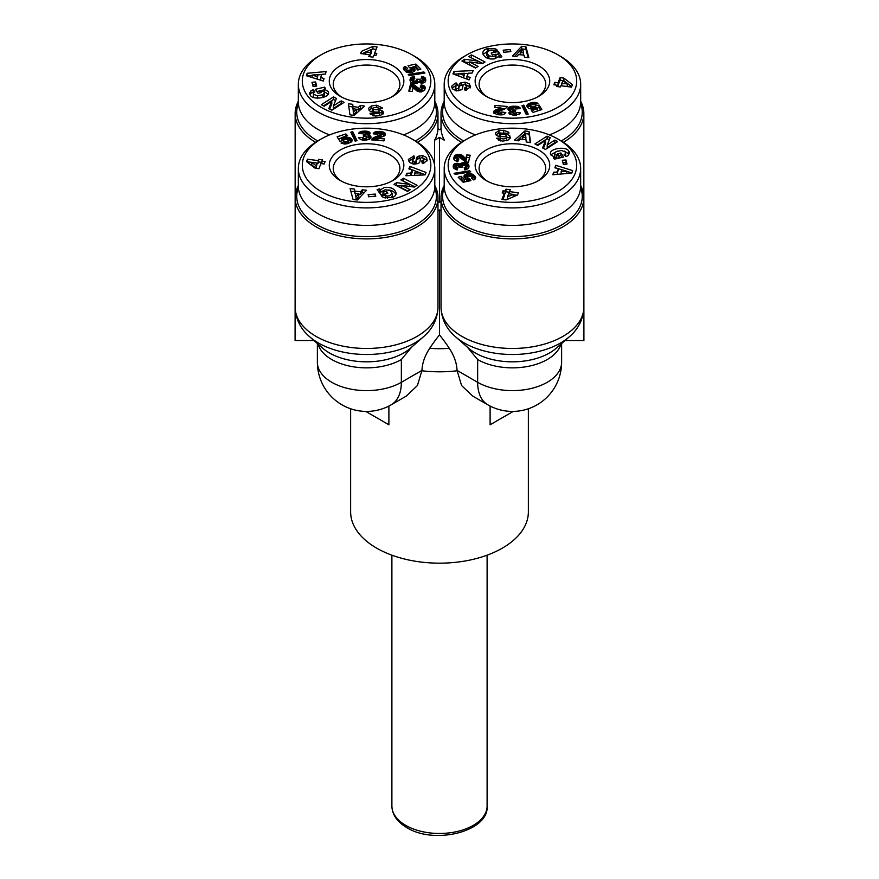 <?xml version="1.0" encoding="UTF-8"?>
<svg xmlns="http://www.w3.org/2000/svg" width="879" height="879" viewBox="0 0 879 879"><rect width="100%" height="100%" fill="white"/><g stroke="black" fill="none" stroke-linecap="round" stroke-linejoin="round"><path stroke-width="1.32" d="M563.406 142.321A71.408 41.225 0 0 0 583.843 113.446A71.408 41.225 0 0 0 580.667 101.294M444.203 185.513A71.408 41.225 0 0 0 441.027 197.665A71.408 41.225 0 0 0 461.936 226.815A71.408 41.225 0 0 0 562.934 226.815A71.408 41.225 0 0 0 583.843 197.665A71.408 41.225 0 0 0 580.667 185.513M318.033 344.096A49.191 28.403 0 0 0 331.779 359.533A49.191 28.403 0 0 0 401.351 359.533L411.691 347.084M417.536 142.321A71.408 41.225 0 0 0 437.973 113.446A71.408 41.225 0 0 0 434.797 101.294M434.578 165.351L434.578 140.255L439.5 137.421L444.422 140.255A71.408 41.225 180 0 1 441.049 128.752L439.5 129.642L437.951 128.752A71.408 41.225 180 0 1 434.578 140.255M298.333 185.513A71.408 41.225 0 0 0 295.157 197.665A71.408 41.225 0 0 0 316.066 226.815A71.408 41.225 0 0 0 417.064 226.815A71.408 41.225 0 0 0 437.973 197.665A71.408 41.225 0 0 0 434.797 185.513M295.157 245.296L295.091 340.503L313.935 340.503M565.065 340.503L583.909 340.503L583.843 245.296M350.633 408.757L350.633 511.864A88.867 51.301 -0 0 0 376.662 548.144A88.867 51.301 -0 0 0 473.506 559.264A88.867 51.301 -0 0 0 528.367 511.864L528.367 408.757M388.892 406.054L388.892 424.777L366.455 411.822M487.548 97.086A33.325 19.239 180 0 1 479.11 84.296A33.325 19.239 180 0 1 488.867 70.694A33.325 19.239 180 0 1 536.003 70.694A33.325 19.239 180 0 1 545.76 84.296A33.325 19.239 180 0 1 537.322 97.086M341.678 97.086A33.325 19.239 180 0 1 333.24 84.296A33.325 19.239 180 0 1 342.997 70.694A33.325 19.239 180 0 1 390.133 70.694A33.325 19.239 180 0 1 399.89 84.296A33.325 19.239 180 0 1 391.452 97.086M341.678 181.305A33.325 19.239 180 0 1 333.24 168.515A33.325 19.239 180 0 1 342.997 154.913A33.325 19.239 180 0 1 390.133 154.913A33.325 19.239 180 0 1 399.89 168.515A33.325 19.239 180 0 1 391.452 181.305M487.548 181.305A33.325 19.239 180 0 1 479.11 168.515A33.325 19.239 180 0 1 488.867 154.913A33.325 19.239 180 0 1 536.003 154.913A33.325 19.239 180 0 1 545.76 168.515A33.325 19.239 180 0 1 537.322 181.305M451.828 86.098L455.146 83.197L456.717 83.055L457.3 85.296L455.091 86.801L456.432 88.471A1.34 0.769 0 0 0 458.497 87.911L459.058 84.769A5.01 2.901 180 0 1 461.046 82.758L465.156 82.176L469.276 83.78L470.628 86.911L465.046 90.383L464.453 88.098L466.848 86.417L464.705 84.351A1.34 0.769 0 0 0 463.112 85.032L462.53 88.23A5.01 2.901 180 0 1 461.442 89.746L456.586 90.878L452.487 88.867L451.828 86.098L451.828 87.384M456.102 83.109L456.102 85.472M455.641 85.724L452.004 87.977M486.757 55.366L486.757 52.773L488.878 55.86L493.668 56.575L495.712 55.465L495.998 54.157L492.482 54.981L491.141 53.07L498.118 51.443L501.876 56.816L499.316 57.41L498.404 56.641L494.58 58.871C487.999 59.497 484.076 57.553 482.824 53.048C482.967 50.894 484.494 49.422 487.416 48.642L495.492 48.894A6.186 3.571 180 0 1 495.987 49.147A6.186 3.571 180 0 1 497.272 50.235L493.58 51.246A2.505 1.45 0 0 0 493.02 50.751A2.505 1.45 0 0 0 491.702 50.356L489.526 50.455L486.757 52.762L486.757 55.355L488.878 58.453L490.174 59.003M488.878 55.86L488.878 58.453M496.009 56.805L494.547 58.871M495.712 55.465L495.712 58.047M538.805 96.283L538.805 96.283A37.292 21.535 0 0 0 538.805 65.826A37.292 21.535 0 0 0 486.065 65.826A37.292 21.535 0 0 0 486.065 96.283A37.292 21.535 0 0 0 538.805 96.283M580.612 103.447A69.826 40.313 180 0 1 561.813 140.651A69.826 40.313 180 0 1 561.241 140.981M464.189 56.443L466.991 54.817A64.266 37.105 180 0 1 557.879 54.817A64.266 37.105 180 0 1 557.879 107.293A64.266 37.105 180 0 1 466.991 107.293A64.266 37.105 180 0 1 466.991 54.817L464.189 56.443A68.232 39.39 0 0 0 444.203 84.296L444.203 101.788A68.232 39.39 0 0 0 475.495 134.905M549.375 134.905A68.232 39.39 0 0 0 560.681 129.642A68.232 39.39 0 0 0 580.667 101.788L580.667 84.296A68.232 39.39 0 0 0 560.681 56.443L557.879 54.817M444.203 84.296A68.232 39.39 0 0 0 486.318 120.687A68.232 39.39 0 0 0 560.681 112.149A68.232 39.39 0 0 0 580.667 84.296M380.464 108.611L378.409 107.996M376.706 105.194L382.629 108.051L378.662 108.348C376.597 107.018 374.476 107.106 372.278 108.611A1.34 0.769 0 0 0 372.256 108.765A1.34 0.769 0 0 0 373.454 109.534L379.003 109.864A5.01 2.901 180 0 1 381.629 110.49L383.002 111.424L383.585 113.303L380.091 115.665L375.311 116.05L370.279 114.127L370.026 113.215L379.409 113.391A1.34 0.769 0 0 0 379.629 112.962A1.34 0.769 0 0 0 378.431 112.193L373.004 111.875A5.01 2.901 180 0 1 369.51 110.732L368.499 108.348L371.29 105.974L376.706 105.194L376.706 107.414M317.561 95.877L322.923 94.657L324.428 92.691L324.164 91.888L319.978 90.548L321.406 92.581L318.099 93.35L315.275 89.317L324.582 87.153L325.615 88.625L324.285 89.153L328.131 91.361L328.614 92.822C329.098 97.888 313.199 100.228 310.419 95.503L309.507 93.405L310.858 90.845A6.186 3.571 180 0 1 311.298 90.559A6.186 3.571 180 0 1 313.188 89.812L314.913 91.943A2.505 1.45 0 0 0 314.078 92.262A2.505 1.45 0 0 0 313.385 93.031L313.572 94.284L317.561 95.877L317.561 98.14M314.748 97.822L313.572 96.877L313.32 93.471M324.428 92.691L324.428 95.284L322.923 97.25L322.923 94.657M328.252 94.141L324.285 91.746L324.285 89.153M313.188 89.812L313.188 92.405A6.186 3.571 0 0 0 311.298 93.141A6.186 3.571 0 0 0 310.858 93.427L309.858 94.679M392.935 65.826A37.292 21.535 0 0 0 340.195 65.826A37.292 21.535 0 0 0 340.195 96.283L340.195 96.283A37.292 21.535 0 0 0 392.935 96.283A37.292 21.535 0 0 0 392.935 65.826M298.333 101.294A71.408 41.225 0 0 0 295.157 113.446A71.408 41.225 0 0 0 315.594 142.321M317.758 140.981A69.826 40.313 180 0 1 317.187 140.651A69.826 40.313 180 0 1 298.388 103.447M298.333 84.296A68.232 39.39 0 0 0 318.319 112.149A68.232 39.39 0 0 0 392.682 120.687A68.232 39.39 0 0 0 434.797 84.296A68.232 39.39 0 0 0 414.811 56.443L412.009 54.817A64.266 37.105 180 0 1 412.009 107.293A64.266 37.105 180 0 1 321.121 107.293A64.266 37.105 180 0 1 321.121 54.817L318.319 56.443A68.232 39.39 0 0 0 298.333 84.296L298.333 101.788A68.232 39.39 0 0 0 318.319 129.642A68.232 39.39 0 0 0 329.625 134.905M403.505 134.905A68.232 39.39 0 0 0 434.797 101.788L434.797 84.296M414.811 56.443L412.009 54.817A64.266 37.105 180 0 0 321.121 54.817M412.811 158.649L408.702 161.077M408.372 159.418L413.954 155.946L414.547 158.231L412.152 159.912L414.295 161.978A1.34 0.769 0 0 0 415.888 161.297L416.47 158.088A5.01 2.901 180 0 1 417.558 156.583L422.327 155.44L426.513 157.462L427.172 160.231L423.854 163.131L422.283 163.274L421.7 161.033L423.909 159.528L422.568 157.857A1.34 0.769 0 0 0 420.503 158.418L419.942 161.56A5.01 2.901 180 0 1 417.954 163.571L413.844 164.153L409.724 162.549L408.372 159.67M426.513 157.462L426.513 160.055L423.041 158.099M426.996 160.945L426.513 160.055M392.243 196.16L392.243 193.556L390.122 190.468L385.332 189.754L383.288 190.864L383.002 192.171L386.518 191.347L387.859 193.259L380.882 194.885L377.124 189.512L379.684 188.919L380.596 189.688L384.42 187.458C391.001 186.831 394.924 188.776 396.176 193.281C396.033 195.435 394.506 196.907 391.584 197.687L383.508 197.434A6.186 3.571 180 0 1 383.013 197.182A6.186 3.571 180 0 1 381.728 196.094L385.42 195.083A2.505 1.45 0 0 0 385.98 195.577A2.505 1.45 0 0 0 387.298 195.973L389.474 195.863L392.243 193.567L392.243 196.16L391.067 197.808M384.453 190.051L380.596 192.27L378.684 191.743M380.596 189.688L380.596 192.27M340.195 150.045A37.292 21.535 0 0 0 340.195 180.492A37.292 21.535 0 0 0 392.935 180.503A37.292 21.535 0 0 0 392.935 180.492A37.292 21.535 0 0 0 392.935 150.045A37.292 21.535 0 0 0 340.195 150.045M434.742 187.666A69.826 40.313 180 0 1 415.932 224.87A69.826 40.313 180 0 1 332.998 231.715A69.826 40.313 180 0 1 298.388 187.666M318.319 140.651L321.121 139.036L318.319 140.651A68.232 39.39 0 0 0 298.333 168.515L298.333 186.007A68.232 39.39 0 0 0 340.448 222.398A68.232 39.39 0 0 0 414.811 213.861A68.232 39.39 0 0 0 434.797 186.007L434.797 168.515A68.232 39.39 0 0 0 414.811 140.651L412.009 139.036A64.266 37.105 180 0 1 412.009 191.512A64.266 37.105 180 0 1 321.121 191.512A64.266 37.105 180 0 1 321.121 139.036L321.121 139.036A64.266 37.105 180 0 1 412.009 139.036M298.333 168.515A68.232 39.39 0 0 0 340.448 204.906A68.232 39.39 0 0 0 414.811 196.369A68.232 39.39 0 0 0 434.797 168.515M498.909 130.663L503.689 130.279L508.721 132.202L508.974 133.103L505.095 133.443L499.591 132.938A1.34 0.769 0 0 0 499.371 133.366A1.34 0.769 0 0 0 500.569 134.135L505.996 134.454A5.01 2.901 180 0 1 509.49 135.597L510.501 137.981L507.71 140.354L502.294 141.134L496.371 138.278L500.338 137.981C502.403 139.311 504.524 139.223 506.722 137.717A1.34 0.769 0 0 0 506.743 137.563A1.34 0.769 0 0 0 505.546 136.794L499.997 136.465A5.01 2.901 180 0 1 497.371 135.838L495.998 134.905L495.415 133.026L498.909 130.663L498.909 133.256L495.866 134.718M503.689 130.279L503.689 132.279M565.68 152.858L565.428 152.045L561.439 150.452L556.077 151.671L554.572 153.627L554.836 154.44L559.022 155.781L557.594 153.748L560.901 152.979L563.725 157.011L554.418 159.176L553.385 157.704L554.715 157.176L550.869 154.968L550.386 153.506C549.902 148.441 565.801 146.09 568.581 150.825L569.493 152.924L568.142 155.484A6.186 3.571 180 0 1 567.702 155.77A6.186 3.571 180 0 1 565.812 156.517L564.087 154.385A2.505 1.45 0 0 0 564.922 154.067A2.505 1.45 0 0 0 565.615 153.298L565.615 155.891A2.505 1.45 180 0 1 565.395 156.275M557.912 158.363L554.836 157.033L554.572 153.627M556.77 155.616L556.77 158.209M554.715 157.176L554.715 159.11M486.065 180.503A37.292 21.535 0 0 0 538.805 180.492A37.292 21.535 0 0 0 538.805 150.045A37.292 21.535 0 0 0 486.065 150.045A37.292 21.535 0 0 0 486.065 180.492A37.292 21.535 0 0 0 486.065 180.503M580.612 187.666A69.826 40.313 180 0 1 546.002 231.715A69.826 40.313 180 0 1 463.068 224.87A69.826 40.313 180 0 1 444.258 187.666M466.991 139.036L464.189 140.651A68.232 39.39 0 0 0 444.203 168.515L444.203 186.007A68.232 39.39 0 0 0 464.189 213.861A68.232 39.39 0 0 0 538.552 222.398A68.232 39.39 0 0 0 580.667 186.007L580.667 168.515A68.232 39.39 0 0 0 560.681 140.651L557.879 139.036A64.266 37.105 180 0 1 557.879 191.512A64.266 37.105 180 0 1 466.991 191.512A64.266 37.105 180 0 1 466.991 139.036A64.266 37.105 180 0 1 557.879 139.036L560.681 140.651M444.203 168.515A68.232 39.39 0 0 0 464.189 196.369A68.232 39.39 0 0 0 538.552 204.906A68.232 39.39 0 0 0 580.667 168.515M464.167 167.526L466.299 166.669L465.101 165.241L462.431 165.483L462.156 167.142L459.124 167.054L458.596 165.933L456.542 165.746L456.014 167.01L457.915 167.603L457.278 169.922L453.938 168.515L453.212 165.966L453.971 164.241L455.421 163.45L457.794 163.274L460.233 164.45L461.914 162.956L465.31 162.824L468.243 164.197L468.903 167.23L467.749 168.889L464.815 169.966L464.167 167.526M471.386 177.997L472.397 177.195L471.682 176.009L468.111 176.382L467.54 177.811L469.606 178.657L470.913 180.624L463.101 182.261L458.179 177.206L461.134 176.25L464.464 179.679L466.65 179.206L464.332 177.558L464.09 175.745L466.441 174.042L470.078 173.635L473.21 174.613L475.594 177.47L473.891 180.019L471.386 177.997M506.084 199.929L501.931 199.379L504.359 193.226L502.195 192.94L503.052 190.765L505.216 191.051L505.952 189.183L510.238 189.743L509.49 191.611L518.412 192.787L517.544 194.973L506.084 199.929M454.08 173.295L469.716 170.768L470.77 171.844L455.146 174.383L454.08 173.295M457.498 154.429L461.728 155.056L465.826 158.714L466.76 154.935L470.188 155.22L468.386 162.483L464.628 161.198L458.75 156.803L456.816 157.704L458.827 159.044L457.882 161.439L455.245 160.692L453.861 159.11L454.531 156.066L457.498 154.429L457.498 156.989M562.307 160.264L565.944 159.945L567.021 164.043L563.373 164.362L562.307 160.264M554.935 167.801L555.693 165.296L572.592 170.592L571.844 173.053L552.836 174.778L553.605 172.24L557.33 171.965L558.286 168.768L554.935 167.801M518.665 140.849L514.413 140.222L524.895 130.916L529.081 131.531L530.553 142.607L526.235 141.969L526.06 139.805L520.61 139.003L518.665 140.849M547.21 145.002L554.814 140.113L557.693 141.607L545.485 149.441L542.541 147.914L545.606 140.442L537.805 145.442L534.926 143.958L547.134 136.124L550.188 137.717L547.21 145.002L547.21 147.595L554.814 142.706L554.814 140.113M465.079 167.373L465.079 169.911M468.957 165.955L468.957 166.79M468.881 165.45L468.881 167.296M468.76 167.669L465.848 165.538M468.727 164.988L468.727 167.57M468.507 164.571L468.507 167.164M468.243 164.197L468.243 166.79M468.024 163.999L468.024 166.592M467.551 163.626L467.551 166.219M466.98 163.318L466.98 165.911M466.309 163.065L466.309 165.659M466.057 162.989L466.057 165.582M465.31 162.824L465.31 165.318M464.53 162.725L464.53 165.186M463.738 162.692L463.738 165.175M463.42 162.703L463.42 165.208M462.75 165.362L460.233 167.043L458.816 166.12M462.618 162.791L462.618 165.384M461.914 162.956L461.914 165.549M461.816 163L461.816 165.593M461.2 163.285L461.2 165.878M460.717 163.659L460.717 166.252M460.475 163.944L460.475 166.538M460.233 164.45L460.233 167.043M459.893 164.142L459.893 166.735M459.376 163.791L459.376 166.373M458.794 163.516L458.794 166.098M458.53 163.428L458.53 165.911M457.794 163.274L457.794 165.681M456.992 163.23L456.992 165.681M456.926 163.23L456.926 165.691M456.267 165.867L453.421 167.658M456.146 163.285L456.146 165.878M455.421 163.45L455.421 166.043M454.784 163.692L454.784 166.285M454.212 164.032L454.212 166.625M453.971 164.241L453.971 166.834M453.674 164.582L453.674 167.175M453.443 164.988L453.443 167.581M453.3 165.45L453.3 167.285M453.212 165.966L453.212 166.735M457.717 167.581L457.717 168.307M456.882 167.46L456.882 169.856M456.311 167.252L456.311 169.735M456.102 169.68L455.827 166.56M456.014 167.01L456.014 169.603M466.397 166.274L465.65 169.779M466.299 166.669L466.299 169.262M465.914 167.043L465.914 169.636M465.716 167.164L465.716 169.757M472.001 177.646L472.001 178.492M475.594 177.47L475.594 178.107M475.429 176.987L475.429 178.591M475.396 176.899L475.396 178.657M475.165 176.492L475.165 179.008M475.132 179.052L472.43 176.8M474.836 176.053L474.836 178.646M474.418 175.602L474.418 178.195M474.22 175.393L474.22 177.987M473.726 174.976L473.726 177.569M473.21 174.613L473.21 177.206M472.671 174.306L472.671 176.899M472.111 174.064L472.111 176.294M471.594 173.899L471.594 175.976M470.858 173.723L470.858 175.8M470.078 173.635L470.078 175.811M469.265 173.613L469.265 175.965M468.705 173.624L468.705 176.141M468.452 176.239L464.497 177.756M467.903 173.712L467.903 176.294M467.156 173.844L467.156 176.437M466.441 174.042L466.441 176.635M465.804 174.284L465.804 176.877M465.211 174.58L465.211 177.173M464.727 174.921L464.727 177.514M464.354 175.317L464.354 177.58M464.09 175.745L464.09 177.14M464.068 175.811L464.068 177.075M466.65 179.206L466.65 181.524M464.464 179.679L464.464 181.975M464.233 182.03L461.134 178.833L460.091 179.173M461.134 176.25L461.134 178.833M469.606 178.657L469.606 180.898M469.122 178.58L469.122 180.997M468.749 181.085L467.32 179.964L467.32 177.371M468.452 178.415L468.452 181.008M468.1 178.25L468.1 180.843M467.606 177.899L467.606 180.492M467.54 177.811L467.54 180.404M472.353 177.272L472.353 178.778M517.028 195.193L513.226 194.698M509.49 191.611L509.49 193.896M509.49 192.237L505.952 191.776L505.216 193.644L504.359 193.534M505.952 189.183L505.952 191.776M505.216 191.051L505.216 193.644M503.052 190.765L503.052 193.05M504.359 193.226L504.359 195.819L502.909 199.511M513.226 194.391L508.644 193.787L507.414 196.907L513.226 194.391L513.226 196.841M507.414 196.907L507.414 199.357M469.716 170.768L469.716 172.02M458.278 154.352L458.278 156.825M457.454 157.022L455.41 157.78L454.069 159.626M456.75 154.583L456.75 157.176M456.63 154.627L456.63 157.209M455.97 154.869L455.97 157.462M455.41 155.187L455.41 157.78M454.926 155.572L454.926 158.165M454.806 155.693L454.806 158.286M454.531 156.066L454.531 158.659M454.3 156.484L454.3 159.077M454.091 156.978L454.091 159.571M453.938 157.528L453.938 159.341M453.905 157.66L453.905 159.242M453.806 158.198L453.806 158.769M458.377 158.956L458.377 160.187M457.893 161.417L456.86 160.758L456.816 157.704M457.629 158.747L457.629 161.34M457.146 158.495L457.146 161.088M456.86 158.165L456.86 160.758M469.551 157.759L466.76 157.528L465.826 161.307L462.178 157.901L459.574 157.022M466.76 154.935L466.76 157.528M465.826 158.714L465.826 161.307M465.463 158.429L465.463 161.022M465.057 158.055L465.057 160.648M464.903 157.912L464.903 160.494M464.541 157.528L464.541 160.121M464.068 156.989L464.068 159.571M464.035 156.934L464.035 159.528M463.552 156.44L463.552 159.033M463.101 156.001L463.101 158.594M462.64 155.627L462.64 158.22M462.178 155.308L462.178 157.901M461.728 155.056L461.728 157.649M461.376 154.891L461.376 157.484M460.684 154.649L460.684 157.242M459.97 154.473L459.97 157.066M459.201 154.374L459.201 156.891M459.08 154.363L459.08 156.869M565.944 159.945L565.944 162.538L562.967 162.802M566.351 164.098L565.944 162.538M555.693 165.296L555.66 167.999M558.286 168.768L557.385 174.361M557.33 171.965L557.33 174.372M553.605 172.24L553.605 174.701M571.877 172.965L566.9 171.405M561.736 169.768L561.154 171.68L566.9 171.262L555.693 167.889M566.9 171.262L566.9 173.504M561.154 171.68L561.154 174.02M530.202 142.563L529.081 134.124L524.895 133.509L516.918 140.596M529.081 131.531L529.081 134.124M524.895 130.916L524.895 133.509M525.873 137.585L525.598 134.245L522.609 137.102L525.873 137.585L525.873 139.783M522.609 137.102L522.609 139.3M569.01 151.441L569.01 154.034L564.252 151.1M557.473 151.1L550.748 154.781M562.164 157.374L560.901 155.572L559.022 156.012M560.901 152.979L560.901 155.572M559.022 155.781L559.022 158.099M506.546 133.322L504.964 132.982M506.722 140.003A1.34 0.769 180 0 1 506.743 140.157A1.34 0.769 180 0 1 506.722 140.31L506.403 140.717M500.59 140.926L500.228 140.157L498.536 140.31M500.228 137.563L500.228 140.157M509.809 135.871L509.49 138.19A5.01 2.901 0 0 0 506.469 137.091M499.657 136.432A1.34 0.769 180 0 1 499.371 135.959L499.371 133.366M549.32 139.849L547.134 138.717L537.157 145.112M547.134 136.124L547.134 138.717M545.606 140.442L545.606 143.035L543.42 148.364M555.462 143.046L554.814 142.706M362.664 137.41L364.148 138.64L366.609 137.937L366.202 136.399L363.324 136.245L363.477 134.498L365.411 134.19L365.752 133.004L363.565 132.696L362.533 133.795L358.511 133.432L360.95 131.498L365.367 131.081L369.729 132.355L370.026 133.729L367.993 135.135L370.509 136.047L370.982 137.618L369.411 139.354L365.378 140.179L360.95 139.739L358.445 137.783L362.664 137.41L362.258 140.036M344.524 141.574L347.974 141.75L348.337 140.893L347.326 139.684L344.689 139.387L343.381 140.541L339.975 141.299L337.129 136.794L345.897 133.949L347.557 135.652L341.623 137.574L342.425 138.838L345.282 137.509L348.315 137.344L350.963 138.355L352.127 140.354L350.908 142.31L347.128 143.749L344.26 144.002L341.019 143.013L344.524 141.574L344.524 144.013M306.54 161.604L307.485 159.209L318.154 160.615L318.637 159.363L322.406 159.857L321.912 161.11L325.153 161.527L324.186 163.999L320.934 163.571L318.912 168.724L315.121 168.219L306.54 161.604M352.666 131.586L357.05 140.607L355.182 141.211L350.787 132.191L352.666 131.586L352.666 134.168L351.875 134.432M385.354 133.553L384.266 136.003L377.915 138.366L384.464 138.904L383.98 140.882L371.388 139.838L373.619 137.673L381.233 134.278L379.684 133.158L377.355 134.322L373.201 133.784L375.069 131.949L378.816 131.421L383.145 132.004L385.079 133.125L385.354 134.751M375.234 194.061L375.783 196.171L368.697 196.786L368.136 194.688L375.234 194.061L375.234 196.215M362.192 189.809L366.521 190.249L357.346 200.005L353.083 199.577L350.106 188.6L354.501 189.04L354.973 191.193L360.511 191.743L362.192 189.809L362.192 192.402L360.511 194.336L358.786 194.16M408.867 168.867L409.955 166.417L426.073 172.471L424.996 174.888L405.812 175.734L406.922 173.24L410.68 173.141L412.075 169.988L408.867 168.867M385.771 198.028A2.505 1.45 180 0 1 385.431 197.687L385.431 195.094L385.42 197.676L384.782 197.819M401.681 185.348L410.141 189.743L407.548 191.402L393.99 184.359L396.638 182.656L409.581 184.425L400.901 179.92L403.494 178.261L417.053 185.304L414.306 187.073L401.681 185.348L401.681 187.941L407.911 191.172M362.939 137.926L362.939 140.113M370.872 136.509L370.872 137.915M370.575 136.102L370.575 138.41M370.509 136.047L370.509 138.497M370.433 138.585L367.993 137.728L367.993 135.135M370.015 135.696L370.015 138.278M369.367 135.41L369.367 138.003M368.861 135.278L368.861 137.871M370.004 132.773L370.004 133.762M369.729 132.355L369.729 134.179M369.301 131.993L369.301 134.52M369.257 134.553L365.939 133.707M368.719 131.663L368.719 134.256M368.345 131.52L368.345 134.102M367.763 131.345L367.763 133.938M367.059 131.213L367.059 133.806M366.257 131.136L366.257 133.718M365.367 131.081L365.367 132.784M364.378 131.07L364.378 132.597M364.104 131.081L364.104 132.619M363.192 131.114L363.192 132.85M362.357 131.213L362.357 133.784M361.61 131.334L361.61 133.718M360.95 131.498L360.95 133.652M360.379 131.718L360.379 133.597M360.071 131.85L360.071 133.575M359.544 132.169L359.544 133.52M359.115 132.542L359.115 133.487M365.939 133.454L365.873 136.278M365.84 133.817L365.84 136.267M365.411 134.19L365.411 136.146M364.818 134.421L364.818 136.091M364.027 134.509L364.027 136.135M363.477 134.498L363.477 136.223M366.609 137.937L366.609 140.091M366.246 138.311L366.246 140.124M366.224 138.322L366.224 140.124M365.598 138.596L365.598 140.157M364.829 138.695L364.829 140.179M364.148 138.64L364.148 140.179M363.488 138.421L363.488 140.157M363.291 138.3L363.291 140.146M345.128 141.926L345.128 144.013M352.094 140.025L352.094 140.739M351.952 139.563L351.952 141.167M351.721 139.124L351.721 141.563M351.655 141.651L347.546 139.871M351.38 138.717L351.38 141.31M350.963 138.355L350.963 140.948M350.446 138.003L350.446 140.596M349.853 137.728L349.853 140.321M349.172 137.509L349.172 140.102M348.425 137.366L348.425 139.948M348.315 137.344L348.315 139.937M347.568 137.278L347.568 139.871M346.809 137.278L346.809 139.409M346.051 137.355L346.051 139.256M345.282 137.509L345.282 139.278M344.513 137.717L344.513 139.475M344.03 137.882L344.03 139.717M343.392 138.19L343.392 140.508M342.942 138.464L342.942 140.64M342.425 138.838L342.425 140.761M342.052 140.838L341.623 137.574M345.897 133.949L345.897 136.19M341.623 137.926L338.492 138.948M348.337 140.893L348.337 143.431M348.326 141.288L348.326 143.431L348.293 141.343M347.974 141.75L347.974 143.541M347.381 142.035L347.381 143.695M346.711 142.178L346.711 143.837M345.919 142.156L345.919 143.947M345.788 142.123L345.788 143.969M307.485 159.209L307.331 162.208M324.186 163.999L321.912 163.703L321.912 161.11M321.912 162.384L318.637 161.956L318.154 163.208L307.485 161.802M318.637 159.363L318.637 161.956M318.154 160.615L318.154 163.208M316.132 168.318L311.77 164.966L311.77 162.373L316.132 165.735L316.132 168.318L317.176 163.076L311.77 162.373M316.132 165.735L317.176 163.076M355.962 140.959L352.666 134.168M385.079 133.125L385.079 135.234M385.013 133.059L385.013 135.333M384.848 135.509L381.222 134.223M384.584 132.674L384.584 135.267M384.035 132.344L384.035 134.937M383.365 132.07L383.365 134.663M383.145 132.004L383.145 134.597M382.508 131.839L382.508 134.432M381.783 131.707L381.783 134.3M380.937 131.586L380.937 133.586M379.981 131.498L379.981 133.212M379.75 131.476L379.75 133.179M378.816 131.421L378.816 133.201M377.981 131.421L377.981 133.553M377.53 134.026L376.289 134.179M377.234 131.454L377.234 134.047M376.597 131.52L376.597 134.113M376.52 131.542L376.52 134.124M375.751 131.718L375.751 134.113M375.069 131.949L375.069 134.026M374.509 132.257L374.509 133.949M374.212 132.465L374.212 133.916M373.828 132.828L373.828 133.861M373.498 133.267L373.498 133.817M381.233 134.278L380.827 137.377M381.046 134.619L381.046 137.212M380.53 135.014L380.53 137.465M380.157 135.212L380.157 137.574M379.574 135.443L379.574 137.75M378.827 135.718L378.827 138.003M377.915 138.607L374.036 140.058M377.871 136.025L377.871 138.618M377.783 136.047L377.783 138.64M376.893 136.344L376.893 138.926M376.08 136.63L376.08 139.212M375.344 136.893L375.344 139.486M374.685 137.168L374.685 139.75M374.124 137.421L374.124 140.014M373.619 137.673L373.619 140.025M373.212 137.926L373.212 139.992M372.806 138.201L372.806 139.959M372.344 138.585L372.344 139.915M371.949 138.992L371.949 139.882M377.915 138.366L377.915 140.376M364.291 192.611L362.192 192.402M360.511 191.743L360.511 194.336M355.457 193.83L354.501 191.633L350.831 191.259M354.973 191.193L354.973 193.787M354.501 189.04L354.501 191.633M356.193 199.313L355.457 193.402L356.193 199.313L358.786 196.325L358.786 193.732L355.457 193.402M356.193 196.72L358.786 193.732M409.955 166.417L409.856 169.218M412.075 169.988L412.075 172.581L410.768 175.514M410.68 173.141L410.68 175.514M406.922 173.24L406.922 175.679M425.084 174.69L420.316 172.899L420.316 175.097M419.47 172.581L409.955 169.01M414.525 173.031L420.316 172.877L415.371 171.141L414.525 175.35M395.924 194.556C394.847 192.149 392.484 190.6 388.826 189.919M379.684 188.919L379.684 191.501M386.518 191.347L386.518 193.567M383.002 192.171L383.002 194.391M419.162 155.781L419.162 158.374L417.558 159.165A5.01 2.901 0 0 0 416.47 160.681L415.888 163.89A1.34 0.769 180 0 1 415.822 164.065M420.7 158.099L419.162 158.374M412.976 164.032L412.152 159.912M413.954 155.946L413.954 158.275M423.909 159.528L423.359 163.197M414.822 186.733L403.131 181.074M403.494 178.261L403.494 180.854M409.581 184.425L409.581 186.425M401.681 185.941L396.22 185.513M396.638 182.656L396.638 185.249M414.833 78.802L412.701 79.659L413.899 81.077L416.569 80.846L416.844 79.187L419.876 79.275L420.404 80.396L422.458 80.582L422.986 79.319L421.085 78.725L421.722 76.407L425.062 77.813L425.788 80.363L425.029 82.088L423.579 82.879L421.206 83.055L418.767 81.879L417.085 83.373L413.69 83.505L410.757 82.132L410.097 79.099L411.251 77.44L414.185 76.363L414.833 78.802M407.614 68.331L406.603 69.133L407.318 70.32L410.889 69.946L411.46 68.507L409.394 67.672L408.087 65.705L415.899 64.057L420.821 69.122L417.866 70.078L414.536 66.65L412.35 67.112L414.668 68.771L414.91 70.584L412.559 72.287L408.922 72.693L405.79 71.715L403.406 68.859L405.109 66.299L407.614 68.331M372.916 46.4L377.069 46.95L374.641 53.103L376.805 53.388L375.948 55.564L373.784 55.278L373.048 57.146L368.762 56.586L369.51 54.707L360.588 53.542L361.456 51.356L372.916 46.4L372.916 48.993L371.586 49.565M424.92 73.034L409.284 75.561L408.23 74.484L423.854 71.946L424.92 73.034M421.502 91.899L417.272 91.273L413.174 87.614L412.24 91.394L408.812 91.108L410.614 83.835L414.372 85.131L420.25 89.526L422.184 88.625L420.173 87.285L421.118 84.889L423.755 85.637L425.139 87.219L424.469 90.262L421.502 91.899L421.502 89.328M316.693 86.065L313.056 86.373L311.979 82.285L315.627 81.967L316.693 86.065M324.065 78.528L323.307 81.033L306.408 75.737L307.156 73.276L326.164 71.551L325.395 74.089L321.67 74.363L320.714 77.561L324.065 78.528M360.335 105.48L364.587 106.106L354.105 115.413L349.919 114.797L348.447 103.722L352.765 104.359L352.94 106.524L358.39 107.326L360.335 105.48L360.335 108.073L358.39 109.919L356.391 109.622M331.79 101.327L324.186 106.216L321.307 104.722L333.515 96.888L336.459 98.415L333.394 105.887L341.195 100.876L344.074 102.371L331.866 110.205L328.812 108.611L331.79 101.327L331.79 103.92L329.68 109.073M434.742 103.447A69.826 40.313 180 0 1 415.371 140.981M414.185 76.363L414.185 78.912M413.91 76.418L413.91 78.956M413.35 79.143L410.24 81.253L410.24 78.67M413.13 76.605L413.13 79.198M412.438 76.825L412.438 79.418M411.833 77.088L411.833 79.681M411.251 77.44L411.251 80.022M410.801 77.813L410.801 80.407M410.449 78.253L410.449 80.835M410.416 78.297L410.416 80.879M410.097 79.099L410.097 80.747M410.032 79.593L410.032 80.176M425.722 79.11L425.722 80.758M425.579 81.264L422.898 79.242M425.568 78.627L425.568 81.22M425.359 78.198L425.359 80.791M425.062 77.813L425.062 80.407M424.689 77.484L424.689 80.077M424.447 77.308L424.447 79.901M423.898 77L423.898 79.593M423.249 76.748L423.249 79.341M422.535 76.55L422.535 79.022M421.722 76.407L421.722 78.813M423.173 79.769L422.733 83.044M423.118 80.055L423.118 82.648M422.777 80.439L422.777 83.033M422.458 80.582L422.458 83.065M421.667 80.692L421.667 83.076M421.052 80.637L421.052 83.022M420.404 80.396L420.404 82.879M420.184 82.802L419.843 79.593M419.997 80.044L419.997 82.637M419.843 81.857L417.118 81.78M417.118 80.022L417.118 82.615L416.25 83.56M416.987 80.472L416.987 83.065M416.569 80.846L416.569 83.439M416.437 80.912L416.437 83.494M415.789 81.099L415.789 83.604M414.943 81.176L414.943 83.626M414.69 81.176L414.69 83.615M413.899 81.077L413.899 83.538M413.262 80.868L413.262 83.406L413.24 80.857M413.152 83.384L412.603 80.055M412.767 80.494L412.767 83.087M406.57 70.078L405.109 68.892L403.868 69.87L403.857 67.287M405.109 66.299L405.109 68.892M404.845 66.463L404.845 69.056M404.318 66.837L404.318 69.43M403.933 67.2L403.933 69.793M403.582 67.716L403.582 69.364M403.417 68.177L403.417 68.881M414.921 69.21L414.921 70.551M414.668 68.771L414.668 70.99M414.503 71.166L412.35 69.705L412.35 67.112M414.295 68.32L414.295 70.913M413.998 68.046L413.998 70.639M413.482 67.683L413.482 70.265M412.998 67.408L412.998 70.001M418.909 69.749L415.899 66.65L414.767 66.892M415.899 64.057L415.899 66.65M412.35 67.397L410.251 67.837M411.68 68.958L411.592 71.979L410.548 72.671M411.592 69.386L411.592 71.979M411.405 69.628L411.405 72.21M410.889 69.946L410.889 72.539M410.13 70.254L410.13 72.704M409.57 70.408L409.57 72.715M408.801 70.529L408.801 72.682M408.12 70.529L408.12 72.594M408.01 70.507L408.01 72.572M407.318 70.32L407.318 72.397M406.801 69.979L406.801 72.232M406.57 69.595L406.57 72.122M376.091 49.411L372.916 48.993M365.774 52.081L361.972 53.718M361.456 51.356L361.456 53.652M369.51 54.707L369.51 56.685M374.641 53.103L374.641 55.388M365.774 51.938L370.356 52.542L371.586 49.422L365.774 51.938L365.774 54.223M371.586 49.422L371.586 52.015L370.356 55.135L369.51 55.025M370.356 52.542L370.356 55.135M423.854 71.946L423.854 73.21M425.139 87.219L425.139 88.405M425.018 86.845L425.018 88.977M424.996 86.801L424.996 89.054M424.931 89.295L421.107 87.504M424.689 86.362L424.689 88.955M424.293 85.966L424.293 88.559M423.755 85.637L423.755 88.23M423.392 85.472L423.392 88.065M422.755 85.252L422.755 87.845M421.997 85.054L421.997 87.647M421.118 84.889L421.118 87.482M422.184 88.625L421.546 91.888M421.997 88.988L421.997 91.581M421.019 89.493L421.019 91.954M420.25 89.526L420.25 91.965M419.657 89.416L419.657 91.932M419.426 91.899L414.372 87.724L410.614 86.428L409.449 91.163M418.975 89.12L418.975 91.713M418.646 88.9L418.646 91.493M418.228 88.57L418.228 91.163M417.767 88.131L417.767 90.724M417.228 87.581L417.228 90.174M417.184 87.526L417.184 90.119M416.679 87.021L416.679 89.614M416.185 86.549L416.185 89.142M415.712 86.12L415.712 88.713M415.251 85.746L415.251 88.34M414.8 85.417L414.8 88.01M414.372 85.131L414.372 87.724M413.943 84.889L413.943 87.482M413.449 84.659L413.449 87.252M412.789 84.395L412.789 86.977M412.097 84.164L412.097 86.757M411.372 83.977L411.372 86.571M410.614 83.835L410.614 86.428M316.033 86.12L315.627 84.56L312.649 84.813M315.627 81.967L315.627 84.56M323.34 80.912L320.714 80.154L320.714 77.561M321.615 74.561L317.846 74.902M312.1 75.418L307.123 75.957M307.156 73.276L307.156 75.858M312.1 75.067L317.264 76.561L317.846 74.649L312.1 75.067L312.1 77.517M317.846 74.649L317.275 79.143M317.264 76.561L317.264 79.132M362.082 108.326L360.335 108.073M358.39 107.326L358.39 109.919M353.127 109.139L352.765 106.952L348.798 106.359M352.94 106.524L352.94 109.117M352.765 104.359L352.765 106.952M353.402 114.677L353.127 108.743L353.402 114.677L356.391 111.82L356.391 109.227L353.127 108.743M353.402 112.083L356.391 109.227M313.407 89.757L313.407 92.35M310.858 90.845L310.858 93.427M324.582 87.153L324.582 89.043M324.285 89.812L321.088 90.559M319.978 90.812L316.836 91.548M319.978 90.548L319.978 92.91M383.002 111.424L383.002 114.017L381.629 113.083A5.01 2.901 0 0 0 379.343 112.49M372.531 111.831A1.34 0.769 180 0 1 372.256 111.358A1.34 0.769 180 0 1 372.278 111.204L372.278 108.919M371.29 105.974L371.29 108.567L368.949 110.106M372.597 108.205L371.29 108.567M379.629 112.962L379.629 115.556A1.34 0.769 180 0 1 379.574 115.775M374.036 115.94L372.454 115.599M373.905 112.886L373.905 115.479M341.843 103.81L341.195 103.469L333.394 108.48L333.394 105.887M341.195 100.876L341.195 103.469M335.58 100.558L333.515 99.481L323.538 105.876M333.515 96.888L333.515 99.481M441.027 201.324L439.5 202.203L437.973 201.324M437.973 210.85L439.5 209.971L439.5 334.921A99.591 57.498 120 0 0 429.699 348.337C424.854 355.709 422.272 363.06 421.953 370.4L417.437 385.518L406.274 396.099L391.166 404.823A49.191 28.403 60 0 0 401.351 382.299L421.953 370.4M441.027 210.85L439.5 209.971M516.336 108.919L514.852 107.688L512.391 108.381L512.798 109.93L515.676 110.084L515.523 111.831L513.589 112.138L513.248 113.325L515.435 113.633L516.467 112.534L520.489 112.897L519.456 114.16L513.633 115.248L509.271 113.973L508.974 112.6L511.007 111.193L508.128 109.82L509.051 107.304L511.93 106.293L517.226 106.37L520.555 108.546L516.336 108.919M534.476 104.755L531.026 104.579L530.663 105.436L531.674 106.645L534.311 106.941L535.619 105.788L539.025 105.03L541.871 109.534L533.103 112.38L531.443 110.677L537.377 108.754L536.575 107.491L532.949 108.974L529.828 108.82L527.62 107.612L526.906 105.513L528.609 103.7L533.553 102.327L537.981 103.304L534.476 104.755M572.46 84.725L571.515 87.12L560.846 85.713L560.362 86.966L556.594 86.472L557.088 85.219L553.847 84.791L554.814 82.329L558.066 82.758L560.088 77.605L563.879 78.099L572.46 84.725M526.334 114.742L521.95 105.722L523.818 105.106L528.213 114.138L526.334 114.742M493.646 112.776L494.734 110.325L501.085 107.963L494.536 107.425L495.02 105.447L507.612 106.491L505.381 108.655L497.767 112.051L499.316 113.16L501.645 112.007L505.799 112.545L503.931 114.38L497.217 114.622L493.646 112.776M503.766 52.268L503.217 50.158L510.303 49.543L510.864 51.641L503.766 52.268M516.808 56.52L512.479 56.08L521.654 46.323L525.917 46.752L528.894 57.728L524.499 57.289L524.027 55.135L518.489 54.586L516.808 56.52M470.133 77.451L469.045 79.912L452.927 73.858L454.003 71.441L473.188 70.595L472.078 73.089L468.32 73.188L466.925 76.33L470.133 77.451M477.319 60.981L468.859 56.586L471.452 54.927L485.01 61.969L482.362 63.673L469.419 61.904L478.099 66.408L475.506 68.068L461.947 61.025L464.694 59.256L477.319 60.981L477.319 62.98M463.629 140.981A69.826 40.313 180 0 1 444.258 103.447M444.203 101.294A71.408 41.225 0 0 0 441.027 113.446A71.408 41.225 0 0 0 461.464 142.321M520.148 107.941L520.148 108.578M519.753 107.546L519.753 108.622M519.313 107.194L519.313 108.655M518.709 106.853L518.709 108.71M518.05 106.59L518.05 108.765M517.291 106.392L517.291 108.842M517.226 106.37L517.226 108.842M516.566 106.271L516.566 108.864M515.819 106.194L515.819 108.15M514.973 106.15L514.973 107.732M514.006 106.15L514.006 107.656M513.622 106.15L513.622 107.699M512.743 106.205L512.743 108.029M512.237 108.853L508.567 110.336M511.93 106.293L511.93 108.875M511.215 106.414L511.215 109.007M510.578 106.568L510.578 109.161M510.227 106.7L510.227 109.282M509.589 106.974L509.589 109.556M509.051 107.304L509.051 109.897M508.611 107.688L508.611 110.282M508.491 107.831L508.491 110.282M508.194 108.26L508.194 109.908M508.018 108.71L508.018 109.446M511.007 111.193L511.007 113.787L509.743 114.369M510.468 111.391L510.468 113.984M509.864 111.688L509.864 114.281M509.402 112.029L509.402 114.072M509.238 112.182L509.238 113.918M508.974 112.6L508.974 113.446M516.544 115.127L516.467 112.534M516.434 112.644L516.434 115.138M516.215 113.127L516.215 115.16M515.863 113.457L515.863 115.204M515.435 113.633L515.435 115.226M514.654 113.732L514.654 115.259M514.16 113.71L514.16 115.248M513.501 113.512L513.501 115.237M513.248 113.325L513.248 115.226M513.061 112.875L513.061 115.215M515.006 110.194L515.006 111.82M514.314 110.238L514.314 111.886M514.226 110.238L514.226 111.897M513.435 110.161L513.435 112.27M513.127 112.633L512.226 111.578L512.226 108.985M512.798 109.93L512.798 112.512M512.688 109.853L512.688 112.446M512.358 109.479L512.358 112.062M537.058 102.854L537.058 103.689M536.432 102.623L536.432 103.953M536.278 102.59L536.278 104.008M535.542 102.425L535.542 104.315M534.74 102.327L534.74 104.645M534.344 102.305L534.344 104.678M533.553 102.327L533.553 104.304M532.718 102.414L532.718 104.161M532.564 102.436L532.564 104.161M531.872 102.568L531.872 104.238M531.114 102.766L531.114 104.535M530.663 105.491L527.345 107.271M530.323 103.008L530.323 105.59M529.971 103.118L529.971 105.711M529.235 103.403L529.235 105.996M528.609 103.7L528.609 106.293M528.092 104.008L528.092 106.601M527.664 104.337L527.664 106.93M527.378 104.634L527.378 107.227M527.081 105.062L527.081 106.831M526.906 105.513L526.906 106.326M537.377 108.754L537.377 110.996M540.508 109.974L539.025 107.623L536.948 108.073M539.025 105.03L539.025 107.623M535.619 105.788L535.619 108.128M535.498 106.062L535.498 108.194M535.19 106.447L535.19 108.337M534.915 106.656L534.915 108.458M534.311 106.941L534.311 108.666M534.157 106.974L534.157 108.699M533.399 107.106L533.399 108.886M532.641 107.051L532.641 109.007M532.234 106.941L532.234 109.04M531.674 106.645L531.674 109.051M531.454 109.051L530.663 108.029L530.663 105.436M531.158 106.205L531.158 108.798M530.872 105.887L530.872 108.48M571.669 86.702L563.879 80.692L560.088 80.198L558.066 85.34L554.814 84.922L554.814 82.329M563.879 78.099L563.879 80.692M560.088 77.605L560.088 80.198M558.066 82.758L558.066 85.34M557.088 85.219L557.088 86.538M567.23 83.955L562.868 80.593L561.824 83.252L567.23 83.955L567.23 86.549L561.824 85.834L561.824 83.252M527.125 114.49L523.818 107.699L523.038 107.952M523.818 105.106L523.818 107.699M502.711 114.731L501.469 114.885M501.645 112.007L501.645 114.6M501.502 112.259L501.502 114.852M501.129 112.699L501.129 114.907M500.689 112.973L500.689 114.907M500.118 113.138L500.118 114.896M499.316 113.16L499.316 114.852M498.69 113.061L498.69 114.797M498.096 112.776L498.096 114.742M497.833 112.49L497.833 114.709M497.778 114.699L497.767 112.051M504.964 108.864L501.085 108.546M495.02 105.447L495.02 107.469M501.085 107.963L501.085 110.314M500.58 108.172L500.58 110.479M499.942 108.403L499.942 110.699M499.679 108.502L499.679 110.798M499.019 108.71L499.019 111.051M498.173 111.545L494.152 113.413M498.074 108.974L498.074 111.567M497.997 109.007L497.997 111.589M497.129 109.271L497.129 111.864M496.382 109.545L496.382 112.127M495.734 109.809L495.734 112.402M495.185 110.073L495.185 112.666M494.734 110.325L494.734 112.919M494.459 110.534L494.459 113.127M494.031 110.93L494.031 113.314M493.734 111.347L493.734 112.919M493.558 111.787L493.558 112.479M493.548 111.864L493.548 112.424M510.303 49.543L510.303 51.696M528.169 57.651L525.917 49.345L521.654 48.916L514.709 56.3M525.917 46.752L525.917 49.345M521.654 46.323L521.654 48.916M523.543 52.927L522.807 49.609L520.214 52.597L523.543 52.927L523.543 55.091M520.214 52.597L520.214 54.751M469.144 79.703L466.925 78.923L466.925 76.33M468.232 73.407L464.475 73.572M458.684 73.825L453.916 74.232M454.003 71.441L454.003 74.034M458.684 73.451L463.629 75.187L464.475 73.298L458.684 73.451L458.684 76.023M464.475 73.298L463.629 77.781L459.53 76.341M463.629 75.187L463.629 77.781M495.492 48.894L495.492 50.795M488.471 48.389L488.471 50.806M494.218 51.092L493.229 50.894M487.933 51.103L483.076 54.366M500.316 57.179L498.118 54.037L496.02 54.531M498.118 51.443L498.118 54.037M466.848 86.417L466.189 90.262M469.276 83.78L469.276 86.373L466.024 84.889M470.298 87.845L469.276 86.373M465.156 82.176L465.156 84.45M461.508 82.571L461.046 85.351A5.01 2.901 0 0 0 459.058 87.362L458.497 90.504A1.34 0.769 180 0 1 458.3 90.823M463.178 84.856L461.508 85.164M455.959 90.823L455.091 86.801M456.717 83.055L456.717 85.34M469.419 62.497L464.178 62.178M464.694 59.256L464.694 61.849M475.869 67.837L469.419 64.497L469.419 61.904M482.78 63.409L471.089 57.75M471.452 54.927L471.452 57.52M512.545 411.822L490.108 424.777L490.108 406.054M513.27 411.405L490.108 424.777M388.892 424.777L365.73 411.405M561.626 343.524L561.626 362.214A49.191 28.403 180 0 1 547.221 382.299A49.191 28.403 180 0 1 477.649 382.299A49.191 28.403 -60 0 0 487.834 404.823L472.726 396.099L461.563 385.518L457.047 370.4C456.728 363.06 454.146 355.709 449.301 348.337A99.591 57.498 -120 0 0 439.5 334.921M439.5 137.421L439.5 202.203M467.309 347.084L477.649 359.533A49.191 28.403 0 0 0 547.221 359.533A49.191 28.403 0 0 0 560.967 344.096M449.301 348.337A79.978 46.18 180 0 1 429.699 348.337M562.934 336.393A71.408 41.225 180 0 1 485.109 345.326A71.408 41.225 180 0 1 441.027 307.243C441.5 322.197 449.641 331.812 455.586 336.811A68.068 39.302 0 0 0 560.571 342.986A68.068 39.302 0 0 0 569.284 336.811C575.24 331.801 583.37 322.186 583.843 307.243A71.408 41.225 180 0 1 562.934 336.393M401.351 359.533L401.351 382.299A49.191 28.403 180 0 1 331.779 382.299A49.191 28.403 180 0 1 317.374 362.214A49.191 49.191 0 0 0 391.166 404.823M423.414 336.811L410.438 348.183A52.531 30.336 180 0 1 329.416 352.94A52.531 30.336 180 0 1 322.692 348.183L309.716 336.811A68.068 39.302 0 0 0 318.429 342.986A68.068 39.302 0 0 0 423.414 336.811C429.37 331.801 437.5 322.186 437.973 307.243A71.408 41.225 180 0 1 393.891 345.326A71.408 41.225 180 0 1 316.066 336.393A71.408 41.225 180 0 1 295.157 307.243C295.63 322.197 303.771 331.812 309.716 336.811M569.284 336.811L556.308 348.183A52.531 30.336 180 0 1 549.584 352.94A52.531 30.336 180 0 1 468.562 348.183L455.586 336.811M477.649 359.533L477.649 382.299L457.047 370.4M387.298 195.973L387.298 198.193M565.615 153.298L565.615 155.891M391.891 805.988C392.122 814.613 397.099 821.821 406.823 827.6C434.567 845.137 489.317 831.325 487.109 805.988A47.609 27.48 180 0 1 457.717 831.38A47.609 27.48 180 0 1 405.834 825.425A47.609 27.48 180 0 1 391.891 805.988L391.891 555.187M568.581 150.825L568.581 153.418M506.722 137.717L506.722 140.31M500.338 137.981L500.338 140.563M509.49 135.597L509.49 138.19M505.996 134.454L505.996 136.871M500.569 134.135L500.569 136.498M422.327 155.44L422.327 157.78M417.558 156.583L417.558 159.165M416.47 158.088L416.47 160.681M415.888 161.297L415.888 163.89M414.295 161.978L414.295 164.153M413.394 155.99L413.394 158.374M422.327 160.978L422.327 163.263M411.79 77.11L411.79 79.703M381.629 110.49L381.629 113.083M379.003 109.864L379.003 112.314M373.454 109.534L373.454 111.897M379.409 113.391L379.409 115.808M373.993 113.248L373.993 115.841M519.269 107.172L519.269 108.666M487.416 48.642L487.416 51.224M465.156 88.043L465.156 90.372M461.046 82.758L461.046 85.351M459.058 84.769L459.058 87.362M458.497 87.911L458.497 90.504M456.432 88.471L456.432 90.878M421.953 370.795A88.867 51.301 0 0 0 457.047 370.795M583.843 113.446L583.843 307.243M441.027 197.665L441.027 307.243M487.834 404.823A49.191 49.191 0 0 0 561.626 362.214M317.374 343.524L317.374 362.214M437.973 113.446L437.973 128.763M295.157 113.446L295.157 307.243M496.02 57.003L496.02 54.41M382.98 194.501L382.98 191.919M487.109 805.988L487.109 555.187M506.743 137.563L506.743 140.157M372.256 108.765L372.256 111.358M437.973 197.665L437.973 307.243M441.027 113.446L441.027 128.763"/></g></svg>
